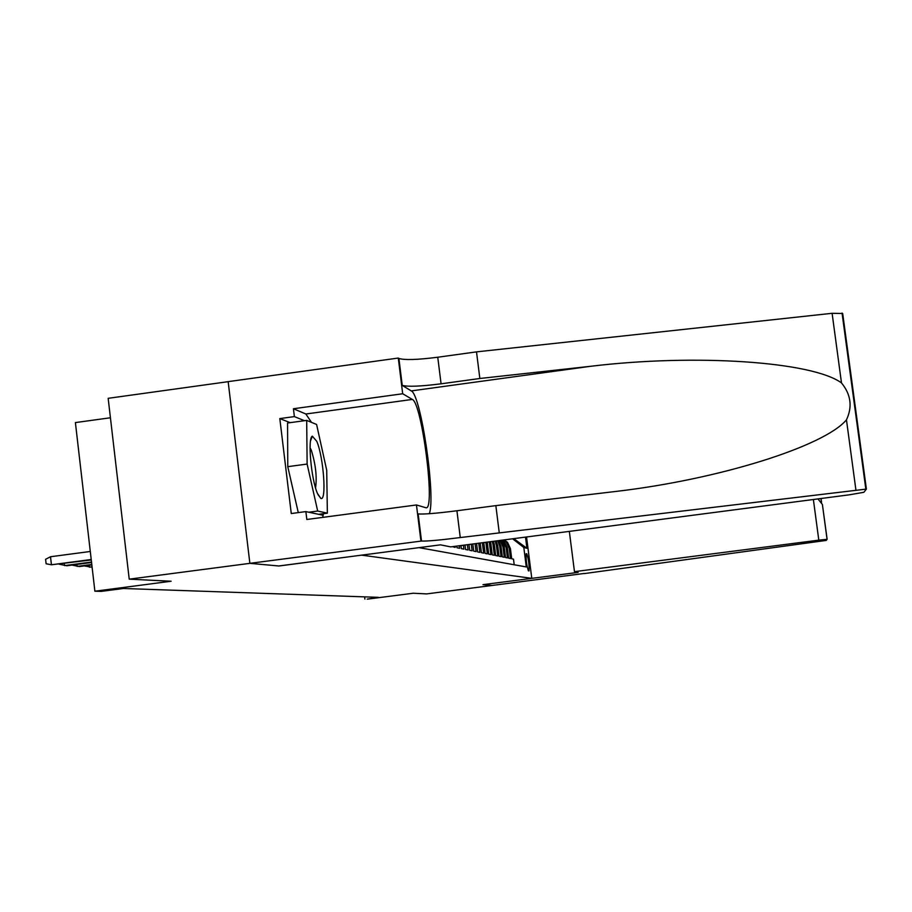 <?xml version="1.0" encoding="UTF-8"?>
<svg xmlns="http://www.w3.org/2000/svg" width="912" height="912" viewBox="0 0 912 912"><rect width="100%" height="100%" fill="white"/><g stroke="black" fill="none" stroke-linecap="round" stroke-linejoin="round"><path stroke-width="1.37" d="M110.432 417.764L75.4 422.587L94.882 591.204L101.243 591.386L123.405 588.491L378.48 597.349L367.205 599.161L413.193 593.233L426.599 593.906L492.024 585.47L482.984 584.649L492.024 585.47L584.204 573.466M228.16 381.672L108.163 398.316L129.219 579.154L249.922 563.342L278.912 565.999L361.768 555.123M452.466 546.653L455.202 547.405L455.065 546.311M456.764 546.094L456.98 547.759L459.602 548.294L459.295 545.764M460.948 545.547L461.335 548.636L463.889 549.149L463.399 545.228M465.017 545.011L465.576 549.491L468.061 549.993L467.4 544.703M468.962 544.498L469.691 550.324L472.12 550.802L471.287 544.19M472.815 543.997L473.704 551.133L476.064 551.6L475.072 543.7M476.566 543.506L477.614 551.92L479.906 552.376L478.766 543.221M480.214 543.028L481.422 552.683L483.656 553.128L482.357 542.754M483.77 542.56L485.127 553.424L487.304 553.869L485.914 542.708L487.35 543.05L487.202 542.116M487.35 543.05L488.741 554.154L490.873 554.587L489.493 543.563L490.895 543.894L490.405 541.694M490.895 543.894L492.275 554.861L494.338 555.283L492.982 544.396L494.35 544.726L493.392 541.306M494.35 544.726L495.706 555.556L497.735 555.967L496.379 545.216L497.713 545.536L496.139 540.953M497.713 545.536L499.058 556.229L501.03 556.628L499.696 546.003L501.007 546.322L498.647 540.622M501.007 546.322L502.341 556.89L504.268 557.278L502.945 546.778L504.222 547.086L500.893 540.326M504.222 547.086L505.533 557.528L507.414 557.916L506.103 547.542L507.357 547.838L504.404 541.511L502.797 540.075M507.357 547.838L508.657 558.167L510.492 558.532L509.192 548.283L506.274 542.002L503.732 539.961M526.84 553.858L526.201 553.709C525.836 559.307 526.566 565.007 528.39 570.821L529.006 570.923C529.37 565.394 528.652 559.706 526.84 553.858L526.03 553.96M361.768 555.157L531.787 578.345L526.555 536.974M419.018 547.645L526.27 566.933L523.819 547.496L512.612 538.798M525.506 537.111L526.919 548.283L523.819 547.496M514.208 564.767L513.49 559.136L511.7 558.771L510.412 548.568L507.505 542.321L504.233 539.893M94.882 591.204L171.114 581.24L129.219 579.154M569.339 531.388L574.469 571.653L578.14 572.383L482.984 584.649L531.787 578.345M364.629 596.87L364.903 599.093M502.079 540.178L506.103 547.542M500.027 540.44L502.945 546.778M497.678 540.748L499.696 546.003M495.068 541.09L496.379 545.216M492.229 541.466L492.982 544.396M489.151 541.865L489.493 543.563M513.764 538.65L526.919 548.283M317.467 493.483L320.819 498.397C326.804 501.646 323.623 457.22 316.795 441.351L312.349 436.175C307.458 437.68 311.14 479.302 317.467 493.483M315.552 487.886C317.091 476.942 315.677 464.39 311.323 450.232L310.057 447.735M298.281 512.601L287.77 466.67L287.565 423.008L306.694 420.398L316.589 424.456L326.713 470.261L327.362 513.171L317.684 511.039L307.127 464.06L306.694 420.398M318.664 514.322L327.362 513.171M308.792 512.213L317.684 511.039M287.77 466.67L307.127 464.06M574.469 571.653L818.805 540.143L813.379 499.514M817.973 498.91L822.396 504.461L827.127 539.288L826.249 540.417L584.227 573.602M827.127 539.3L818.805 540.143M499.217 532.448L495.843 505.624L615.782 491.454C719.42 479.37 824.425 446.23 846.461 419.839C852.595 406.786 850.942 394.486 841.491 382.926C812.444 361.585 695.867 353.571 590.588 366.293L479.849 378.491L441.077 383.815C420.899 386.38 407.949 386.905 402.238 385.377L398.282 358.051L228.16 381.638L249.865 563.342L278.764 565.976L440.462 544.84L450.699 546.881L849.357 494.806L863.881 492.298L866.389 489.083L460.264 537.556C440.006 540.121 427.09 541.283 421.515 541.044L249.865 563.342M479.849 378.491L476.509 351.872L437.76 357.23C417.593 359.807 404.643 360.206 398.909 358.462L398.692 358.336M421.515 541.044L418.152 513.923C423.749 514.391 436.677 513.331 456.923 510.766L495.843 505.624M841.491 382.926L832.109 313.306L476.509 351.872M420.911 540.93L416.465 504.963L306.831 519.487L305.873 511.598L322.996 515.257L322.973 513.752M290.176 422.644L279.813 418.585L291.27 513.536L305.873 511.598M279.813 418.585L294.382 416.602L293.425 408.747L402.694 393.756L398.282 358.051M416.465 504.963L426.064 507.79C435.628 510.116 422.028 403.047 412.327 399.433L402.694 393.756M429.301 513.695C436.004 497.222 420.979 394.508 411.266 390.906L402.032 385.263M832.109 313.306L842.688 313.5L866.377 489.026M293.425 408.747L305.851 414.002L311.494 422.359M323.475 513.684L322.677 517.389M304.437 420.694L294.382 416.602M89.102 565.28L89.33 567.196L92.066 566.842M84.212 565.919L92.112 567.253M76.916 564.425L77.144 566.42L91.793 564.482M71.945 565.075L79.367 566.557L91.85 564.916M64.285 563.536L64.524 565.611L91.519 562.043M59.234 564.209L66.827 565.759L91.565 562.487M90.288 551.475L50.513 556.742L51.437 564.767L91.223 559.512M50.513 556.742L45.6 559.307L46.113 563.764L51.437 564.767L91.28 559.979M509.192 548.283L510.412 548.568M821.039 498.511L821.552 502.364M441.077 383.815L437.76 357.23M456.923 510.766L460.264 537.556M855.889 489.824L846.461 419.839M417.947 513.866L421.31 541.01M590.588 366.293L411.266 390.906M305.851 414.002L412.327 399.433M506.274 542.002L507.505 542.321M503.15 541.181L504.404 541.511M500.198 540.417L501.235 540.691M317.9 494.475L320.819 498.397M310.547 440.827L312.349 436.175M821.473 502.216L820.971 498.522M822.396 504.461L827.059 539.266M402.238 385.377L398.909 358.462M865.807 488.957L842.05 313.044"/></g></svg>
